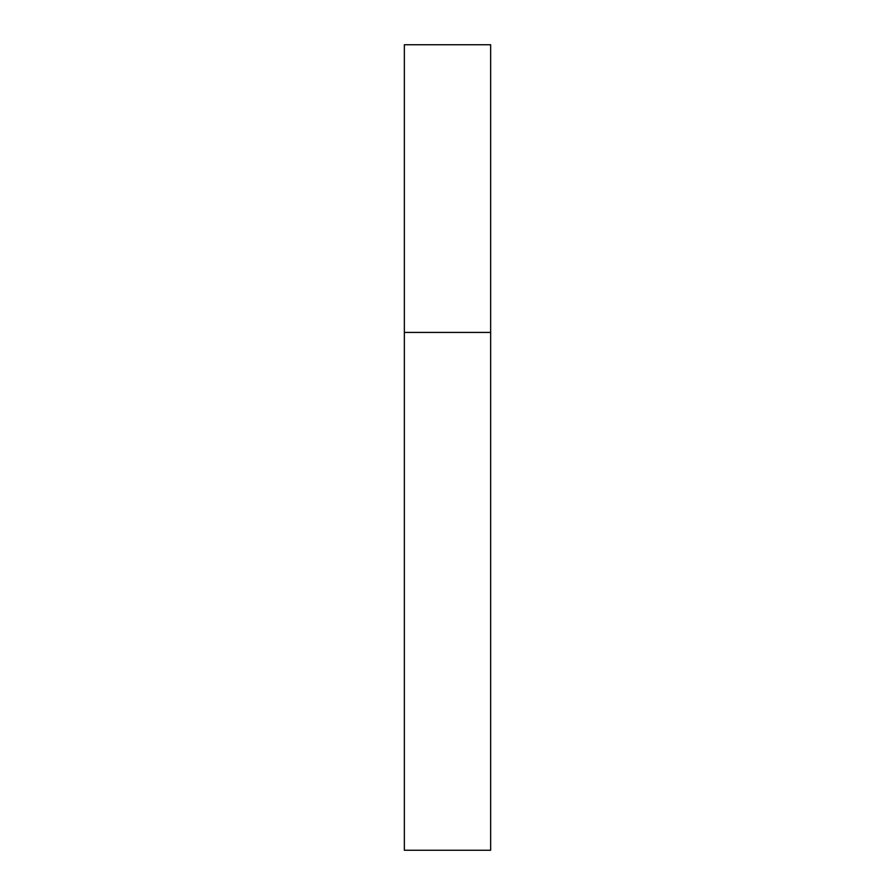 <?xml version="1.0" encoding="UTF-8"?>
<svg xmlns="http://www.w3.org/2000/svg" width="895" height="895" viewBox="0 0 895 895"><rect width="100%" height="100%" fill="white"/><g stroke="black" fill="none" stroke-linecap="round" stroke-linejoin="round"><path stroke-width="1.34" d="M404.35 332.425L490.65 332.425L490.65 44.75L404.35 44.75L404.35 850.25L490.65 850.25L490.65 332.425L404.35 332.425"/></g></svg>
